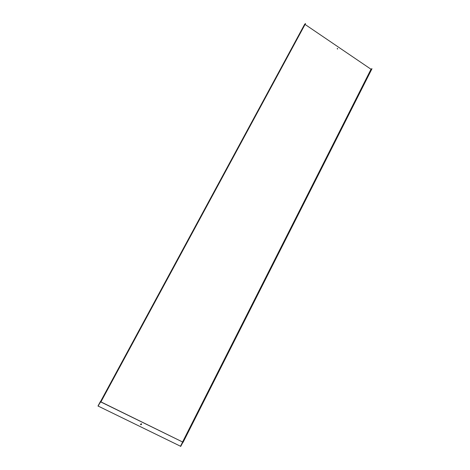 <?xml version="1.0" encoding="UTF-8"?>
<svg xmlns="http://www.w3.org/2000/svg" width="470" height="470" viewBox="0 0 470 470"><rect width="100%" height="100%" fill="white"/><g stroke="black" fill="none" stroke-linecap="round" stroke-linejoin="round"><path stroke-width="0.7" d="M183.053 442.393L371.987 68.732L183.053 442.393L182.618 441.894L371.024 69.243L305.048 24.434M100.698 402.067L100.633 401.415L304.678 24.24L305.524 23.553L100.797 402.12L305.447 23.5M337.266 48.445L337.666 48.998M371.911 68.679L371.024 69.243M337.343 48.98L337.401 48.375L337.343 48.98M182.783 442.082L100.921 401.885M100.615 401.897L98.013 405.986L100.468 401.451L98.101 406.18M141.347 423.764L141.629 424.257L140.818 424.78L140.536 424.293L141.347 423.764M100.874 401.979L182.636 442.017L180.504 446.236L98.254 406.121M182.824 442.229L180.504 446.236M180.692 446.453L182.93 442.252M141.529 423.916L141.617 424.234L140.624 424.61"/></g></svg>
